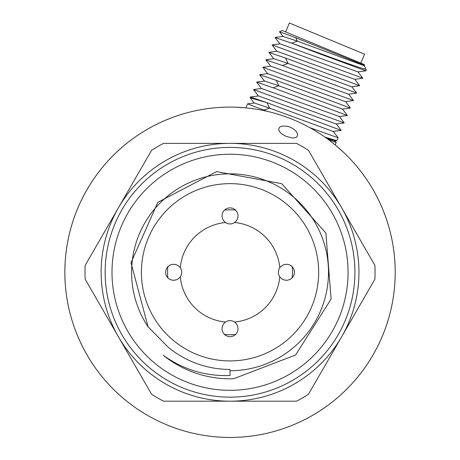 <?xml version="1.0" encoding="UTF-8"?>
<svg xmlns="http://www.w3.org/2000/svg" width="460" height="460" viewBox="0 0 460 460"><rect width="100%" height="100%" fill="white"/><g stroke="black" fill="none" stroke-linecap="round" stroke-linejoin="round"><path stroke-width="0.69" d="M224.434 334.472A62.445 62.445 0 0 0 235.635 334.472M292.226 277.88A62.445 62.445 0 0 0 292.226 266.679M235.635 210.088A62.445 62.445 0 0 0 224.434 210.088M167.848 266.679A62.445 62.445 0 0 0 167.848 277.88M148.068 326.83L168.067 347.104A97.158 97.158 0 0 0 230.034 369.437L230.034 370.737A98.457 98.457 0 0 0 326.611 253.132A98.457 98.457 0 0 0 192.47 181.274A98.457 98.457 0 0 0 148.068 326.83L130.991 262.746L157.883 202.268L216.568 171.62L281.692 183.672L325.881 233.03L331.102 299.08L295.573 355.011L233.663 378.735A106.513 106.513 0 0 1 163.265 355.269C183.224 369.633 205.482 376.378 230.034 375.504L230.034 370.737M111.998 272.28A118.036 118.036 0 0 0 289.052 374.503A118.036 118.036 0 0 0 289.052 170.056A118.036 118.036 0 0 0 111.998 272.28M230.034 397.164A124.884 124.884 0 0 0 338.186 209.84A124.884 124.884 0 0 0 121.883 209.84A124.884 124.884 0 0 0 230.034 397.164M308.459 150.288L374.9 265.362A145.026 145.026 0 0 1 374.9 279.197L308.459 394.277A145.026 145.026 0 0 1 296.476 401.195L163.593 401.195A145.026 145.026 0 0 1 151.616 394.277L85.175 279.197A145.026 145.026 0 0 1 85.175 265.362L151.616 150.288A145.026 145.026 0 0 1 163.593 143.37L296.476 143.37A145.026 145.026 0 0 1 308.459 150.288M118.392 336.737A128.915 128.915 0 0 0 341.676 336.737A128.915 128.915 0 0 0 230.034 143.37A128.915 128.915 0 0 0 180.653 391.362A128.915 128.915 0 0 0 230.034 401.195M318.665 272.28A88.625 88.625 0 0 1 185.719 349.036A88.625 88.625 0 0 1 185.719 195.529A88.625 88.625 0 0 1 318.665 272.28M225.492 222.536A49.956 49.956 0 0 0 180.291 267.737A8.056 8.056 0 0 1 180.291 276.828A49.956 49.956 0 0 0 225.492 322.029A8.056 8.056 0 0 1 234.583 322.029A49.956 49.956 0 0 0 279.783 276.828A8.056 8.056 0 0 1 279.783 267.737A49.956 49.956 0 0 0 234.583 222.536A8.056 8.056 0 0 1 225.492 222.536L224.313 221.553L222.554 218.874L221.979 215.918L222.444 213.175L223.681 210.927L225.446 209.26L227.573 208.208L229.977 207.822L232.564 208.23L235.112 209.628L237.124 212.048L238.056 215.102L237.785 218.092L236.607 220.541L234.583 222.536M180.291 267.737L178.296 265.707L175.846 264.534L172.856 264.264L169.803 265.19L167.382 267.202L165.985 269.755L165.577 272.343L165.962 274.741L167.014 276.868L168.682 278.633L170.93 279.87L173.673 280.335L176.629 279.76L179.308 278.007L180.291 276.828M279.783 276.828L281.773 278.852L284.228 280.031L287.218 280.301L290.266 279.369L292.692 277.357L294.084 274.81L294.492 272.28L294.107 269.819L293.06 267.691L291.393 265.926L289.139 264.69L286.402 264.224L283.44 264.799L280.767 266.558L279.783 267.737M225.492 322.029L223.462 324.018L222.289 326.473L222.019 329.464L222.95 332.511L224.957 334.938L227.51 336.329L230.098 336.737L232.495 336.352L234.623 335.305L236.388 333.638L237.624 331.384L238.09 328.647L237.515 325.686L235.761 323.012L234.583 322.029M342.757 151.558L335.19 144.906A165.169 165.169 0 0 1 182.16 430.359A165.169 165.169 0 0 1 245.876 107.87L235.825 107.215M293.302 119.709A165.169 165.169 0 0 1 382.605 335.547A165.169 165.169 0 0 1 166.767 424.85A165.169 165.169 0 0 1 77.464 209.012A165.169 165.169 0 0 1 293.302 119.709M341.676 207.822A128.915 128.915 0 0 1 341.676 336.737M290.22 127.15L287.322 126.235L282.101 126.08L280.048 126.885L278.858 128.254L278.858 130.329L280.272 132.509L282.67 134.504L286.361 136.453L292.123 137.942L294.544 137.873L296.43 137.184L297.522 135.815L297.499 133.791L296.159 131.376L293.721 129.105L290.22 127.15M360.824 63.1L364.527 54.171L289.357 23L285.654 31.93M275.126 37.576L291.697 43.165L297.344 41.147L363.653 65.527L364.544 65.406L364.176 64.492L282.308 30.544L279.444 31.728L295.722 37.697L297.35 41.136L283.136 36.397L275.126 37.45M365.924 70.794L366.35 69.753L364.734 69.081L365.654 68.068L365.343 67.557M364.55 65.4L295.717 37.697M276.926 51.416L272.073 44.896L362.802 78.154M268.956 52.451L285.522 58.04L359.657 85.715L354.804 79.201M365.861 70.829L357.846 71.881L280.065 43.838L272.061 44.896M362.739 78.269L354.746 79.321L276.977 51.284L268.991 52.342M359.668 85.715L351.664 86.767L288.092 63.468L273.878 58.725L265.868 59.777M365.924 70.851L320.493 54.136L291.692 43.154L320.689 53.67C342.711 61.853 357.391 66.987 364.734 69.086M265.868 59.904L282.434 65.487L356.626 93.052M267.668 73.738L262.809 67.223L353.487 100.59L348.645 94.087M259.699 74.779L276.264 80.368L350.393 108.042L345.546 101.528M356.592 93.156L348.588 94.208L270.802 66.165L262.804 67.223M353.481 100.596L345.494 101.648L267.72 73.612L259.733 74.669M350.411 108.042L342.412 109.095L278.835 85.796L264.621 81.052L256.611 82.104M261.487 88.619L256.645 82.121L273.177 87.814L347.323 115.483L342.464 108.974M258.405 96.065L253.552 89.55L344.229 122.918L339.382 116.414M341.147 130.37L333.155 131.422L269.571 108.123L267.001 102.695L341.136 130.37L336.289 123.855M347.329 115.483L339.33 116.535L261.544 88.492L253.546 89.55M344.224 122.923L336.237 123.976L258.462 95.939L250.458 96.997L267.001 102.701L250.205 97.813M247.578 103.868L263.908 110.135L269.566 108.123L254.282 102.977L247.555 103.856M263.908 110.147L266.95 111.291M309.896 127.702L338.14 137.787M338.14 137.781L336.812 140.605L325.036 137.166M326.514 138.218L334.851 140.881L336.829 140.616M328.382 139.581L336.191 142.474L335.19 144.906A165.169 165.169 0 0 1 182.16 430.359A165.169 165.169 0 0 1 245.876 107.87L247.537 103.868M288.086 63.463L285.522 58.035M282.434 65.492L288.081 63.474M273.171 87.82L278.823 85.801L276.264 80.362M275.109 37.565L280.008 43.97M283.084 36.518L279.444 31.769M365.338 67.545L363.699 65.406M357.903 71.76L362.808 78.165M351.722 86.647L356.621 93.041M265.851 59.898L270.75 66.292M273.827 58.845L268.916 52.434M264.563 81.173L259.658 74.761M333.207 131.301L338.111 137.707M250.378 97.025L250.131 97.623M254.23 103.097L250.188 97.807M334.897 140.766L336.191 142.462"/></g></svg>
